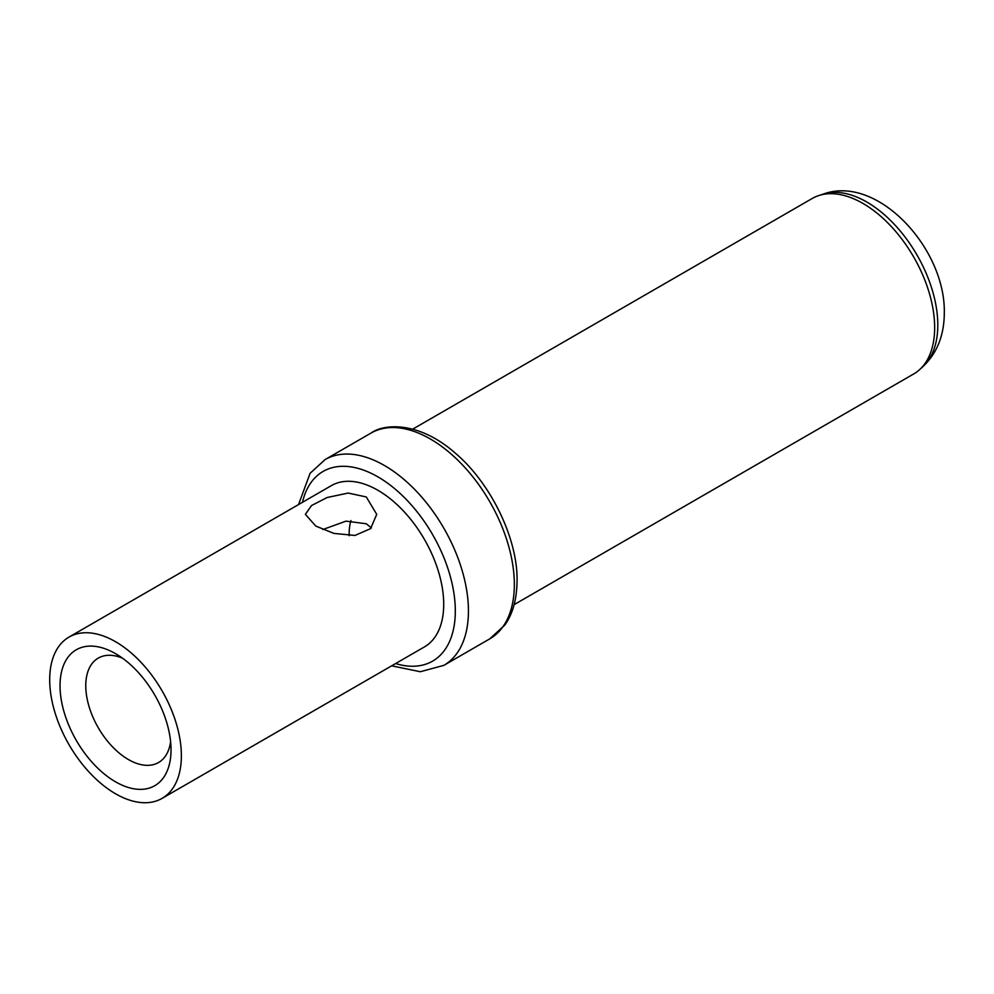 <?xml version="1.0" encoding="UTF-8"?>
<svg xmlns="http://www.w3.org/2000/svg" width="994" height="994" viewBox="0 0 994 994"><rect width="100%" height="100%" fill="white"/><g stroke="black" fill="none" stroke-linecap="round" stroke-linejoin="round"><path stroke-width="1.49" d="M162.097 798.368L424.426 646.908A93.113 53.751 60 0 0 443.709 604.29A93.113 53.751 -120 0 0 403.067 510.593A93.113 53.751 -120 0 0 331.325 485.644L68.984 637.104A93.113 53.751 -120 0 0 49.7 679.734A93.113 53.751 60 0 0 90.342 773.431A93.113 53.751 60 0 0 162.097 798.368A93.113 53.751 60 0 0 181.38 755.751A93.113 53.751 -120 0 0 140.738 662.054A93.113 53.751 -120 0 0 68.984 637.104M315.819 526.087L305.382 514.358L311.495 505.573L327.113 497.522L348.161 493.061L366.277 496.95L376.726 514.358L370.6 528.634L354.982 535.443L333.934 533.418L315.819 526.087M171.03 749.774A78.476 45.314 -120 0 0 115.54 653.654A78.476 45.314 -120 0 0 60.038 685.698A78.476 45.314 60 0 0 115.54 781.818A78.476 45.314 60 0 0 171.03 749.774M122.399 658.115A60.286 34.802 -120 0 0 98.257 658.103A60.286 34.802 -120 0 0 85.77 685.698A60.286 34.802 60 0 0 112.086 746.37A60.286 34.802 60 0 0 158.543 762.522A60.286 34.802 60 0 0 170.608 741.611M349.205 535.716A60.286 34.802 60 0 1 349.167 533.629A60.286 34.802 -120 0 1 350.957 520.583M371.346 527.889L366.277 523.751L346.011 521.142L322.764 529.541M819.031 195.47L823.256 194.116A100.394 57.963 -120 0 1 898.017 228.396A100.394 57.963 -120 0 1 937.802 324.988A100.394 57.963 60 0 1 922.867 366.649L919.587 369.644A101.351 58.509 60 0 0 934.658 327.573A101.351 58.509 -120 0 0 894.501 230.074A101.351 58.509 -120 0 0 819.031 195.47A101.351 58.509 -120 0 0 812.309 198.427L412.783 429.097M919.587 369.644A101.351 58.509 60 0 1 913.66 373.98L514.122 604.638M514.345 584.484A118.795 68.586 60 0 1 489.744 638.869L443.833 665.371A118.795 68.586 60 0 0 468.435 610.987A118.795 68.586 60 0 0 416.585 491.446A118.795 68.586 60 0 0 325.038 459.613L370.948 433.111A118.795 68.586 60 0 1 462.496 464.931A118.795 68.586 60 0 1 514.345 584.484M302.487 502.293A109.514 63.231 60 0 1 386.803 482.599A109.514 63.231 60 0 1 455.314 610.987A109.514 63.231 60 0 1 395.6 663.557M370.948 433.111C384.131 423.444 419.17 421.245 455.376 453.214C491.036 483.37 517.787 538.972 517.066 580.695C516.818 599.382 512.705 614.205 504.703 625.164L489.744 638.869M298.548 504.567L310.078 473.318L325.038 459.613M391.661 665.831L420.313 671.733L443.833 665.371M823.256 194.116C877.267 174.099 945.754 248.488 944.3 313.073C944.176 335.413 937.031 353.268 922.867 366.649"/></g></svg>
